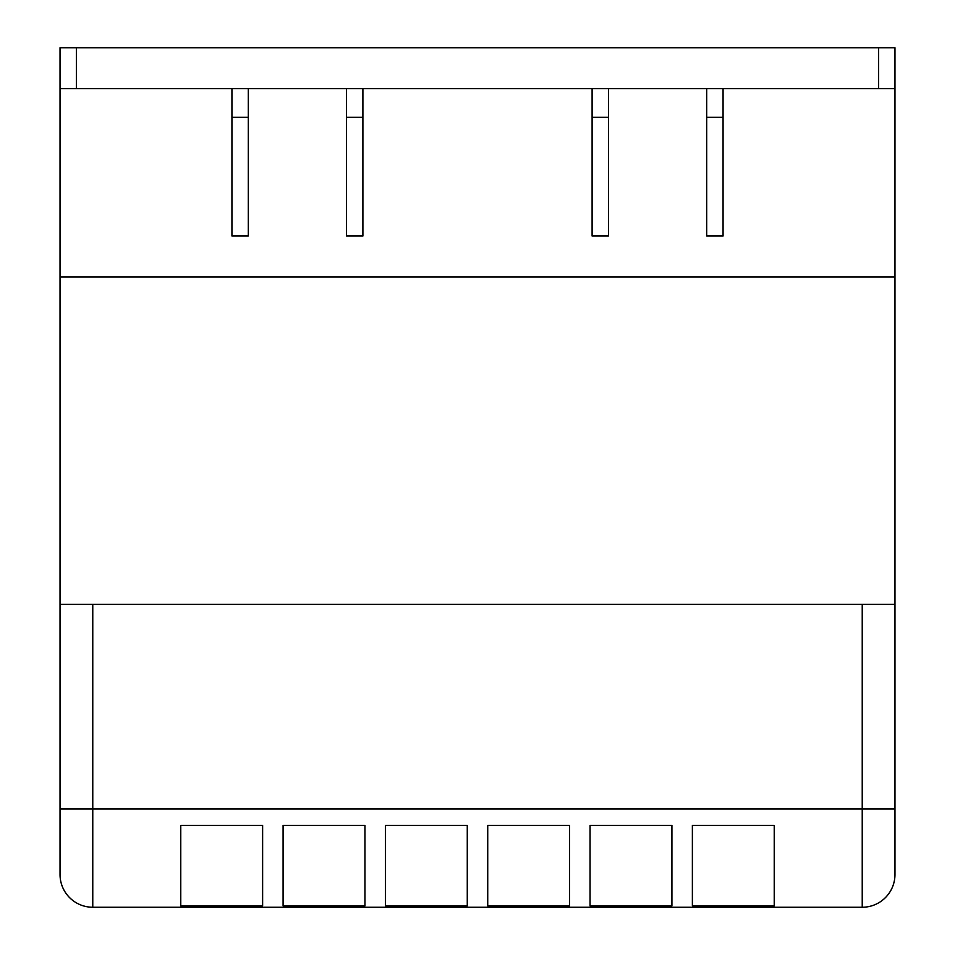 <?xml version="1.0" encoding="UTF-8"?>
<svg xmlns="http://www.w3.org/2000/svg" width="955" height="955" viewBox="0 0 955 955"><rect width="100%" height="100%" fill="white"/><g stroke="black" fill="none" stroke-linecap="round" stroke-linejoin="round"><path stroke-width="1.43" d="M60.034 88.684L60.034 47.75L894.966 47.75L894.966 88.684L60.034 88.684L60.034 874.505A32.745 32.745 0 0 0 92.766 907.25L862.234 907.25A32.745 32.745 0 0 0 894.966 874.505A32.745 32.745 0 0 1 862.234 907.25A32.745 32.745 0 0 0 894.966 874.505L894.966 809.016L894.966 874.505M894.966 88.684L894.966 276.95L60.034 276.95L894.966 276.95L894.966 620.75M706.7 236.016L723.066 236.016L723.066 117.334L706.7 117.334L706.7 236.016M723.066 117.334L723.066 88.684L706.7 88.684L706.7 117.334M231.934 236.016L248.3 236.016L248.3 117.334L231.934 117.334L231.934 236.016M248.3 117.334L248.3 88.684L231.934 88.684L231.934 117.334M592.1 236.016L608.466 236.016L608.466 117.334L592.1 117.334L592.1 236.016M608.466 117.334L608.466 88.684L592.1 88.684L592.1 117.334M346.534 236.016L362.9 236.016L362.9 117.334L346.534 117.334L346.534 236.016M362.9 117.334L362.9 88.684L346.534 88.684L346.534 117.334M862.234 604.384L862.234 809.016L894.966 809.016L894.966 604.384L60.034 604.384M487.73 905.877L487.73 825.395L569.586 825.395L569.586 905.877L487.73 905.877M180.77 905.877L180.77 825.395L262.625 825.395L262.625 905.877L180.77 905.877M590.059 905.877L590.059 825.395L671.914 825.395L671.914 905.877L590.059 905.877M385.414 905.877L385.414 825.395L467.27 825.395L467.27 905.877L385.414 905.877M283.086 905.877L283.086 825.395L364.941 825.395L364.941 905.877L283.086 905.877M692.375 905.877L692.375 825.395L774.23 825.395L774.23 905.877L692.375 905.877M76.4 47.75L76.4 88.684M878.6 47.75L878.6 88.684M60.034 809.016L92.766 809.016L92.766 604.384M92.766 907.25L92.766 809.016L862.234 809.016L862.234 907.25"/></g></svg>
